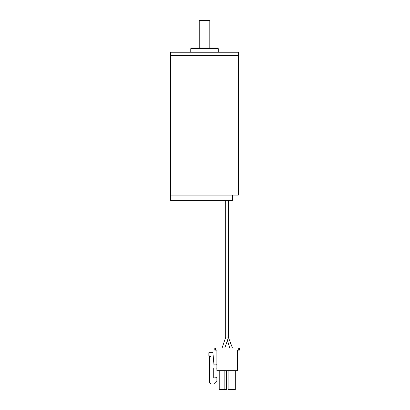 <?xml version="1.0" encoding="UTF-8"?>
<svg xmlns="http://www.w3.org/2000/svg" width="410" height="410" viewBox="0 0 410 410"><rect width="100%" height="100%" fill="white"/><g stroke="black" fill="none" stroke-linecap="round" stroke-linejoin="round"><path stroke-width="0.61" d="M238.384 195.083L170.662 195.083L170.662 55.417L238.384 55.417L170.662 55.417L170.662 52.244L238.384 52.244L238.384 195.083M191.403 48.011L217.643 48.011L218.279 48.646L190.768 48.646L191.403 48.011M218.279 48.646L218.279 52.244M232.685 195.083L232.685 200.377L232.46 195.083L170.662 195.083L170.662 200.377L232.46 200.377M199.655 20.5L209.392 20.5A0.425 0.425 0 0 1 209.812 20.925L199.234 20.925A0.425 0.425 0 0 1 199.655 20.5M209.812 48.011L209.812 20.925M199.234 48.011L199.234 20.925M227.063 337.44C225.29 337.44 225.29 337.44 227.063 337.44C228.836 337.44 228.836 337.44 227.063 337.44M238.702 348.023L238.702 350.14L239.337 350.14L239.337 348.023L214.789 348.023L214.789 350.14L216.905 350.14L216.905 370.666L237.749 370.666L237.749 350.14L237.749 370.666M238.702 350.14L237.221 350.14L237.221 370.666M228.119 370.666L228.119 389.5L235.314 389.5L235.314 370.666M219.232 370.666L219.232 389.5L226.428 389.5L226.428 370.666M224.839 370.666L224.839 389.5M216.27 368.021A0.635 0.635 0 0 1 216.905 368.657A0.635 0.635 0 0 0 216.27 368.021L210.976 368.021L210.976 356.91L209.495 355.854L208.864 355.854L208.864 352.677L212.913 352.677L213.943 364.459A0.425 0.425 0 0 0 214.363 364.849L216.27 364.849A0.635 0.635 0 0 0 216.905 364.213A0.635 0.635 0 0 1 216.27 364.849M209.495 355.854L209.495 382.515L210.976 383.996L213.728 383.996L216.905 380.823L216.905 377.651L213.728 377.928L213.728 368.021M215.424 348.023L215.424 350.14M190.768 52.244L190.768 48.646M227.406 340.233L229.708 348.023M228.437 200.377L228.437 337.44L232.46 348.023L228.437 337.44L232.46 348.023L228.437 337.44L224.808 348.023M225.684 337.44L222.056 348.023L225.684 337.44L222.056 348.023L225.684 337.44L225.684 200.377"/></g></svg>
